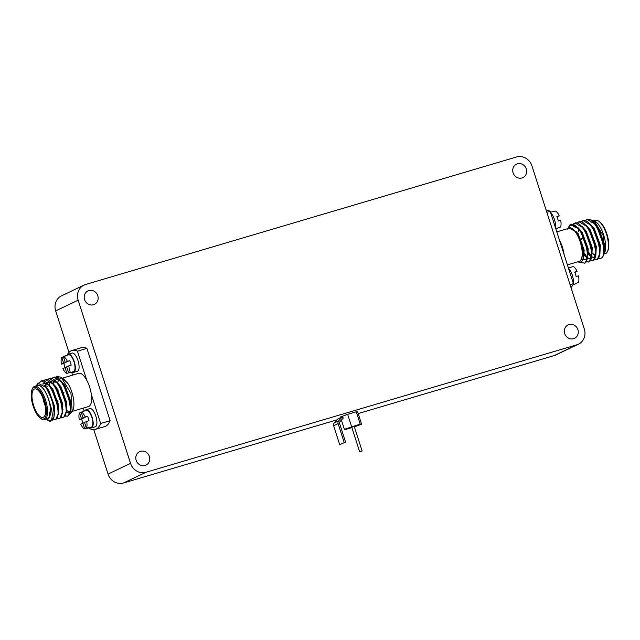 <?xml version="1.0" encoding="UTF-8"?>
<svg xmlns="http://www.w3.org/2000/svg" width="640" height="640" viewBox="0 0 640 640"><rect width="100%" height="100%" fill="white"/><g stroke="black" fill="none" stroke-linecap="round" stroke-linejoin="round"><path stroke-width="0.96" d="M359.744 451.736L362.12 451L359.744 451.736M354.128 426.424L351.848 427.152M351.896 427.616L345.752 429.432L344.368 429.312L360.208 424.096L356.256 411.776L357.64 411.896L361.6 424.216L354.376 426.88M360.208 424.096L361.6 424.216M351.592 426.64L347.64 414.328L356.256 411.776M340.624 417.672L340.408 416.992L347.64 414.328M344.368 429.312L341.408 420.112M554.328 355.536L576.808 344.808A12.952 11.96 64.5 0 0 578.432 344.184L555.952 354.912A12.952 11.96 -115.5 0 1 554.328 355.536L358.184 413.576M337.04 419.832L123.496 483.008A12.952 11.96 -115.5 0 1 108.056 474.088L130.536 463.36A12.952 11.96 64.5 0 0 145.976 472.28L123.496 483.008M578.432 344.184A12.952 11.96 64.5 0 0 584.336 329.096L531.944 165.912A12.952 11.96 64.5 0 0 516.504 156.992L85.672 284.464A12.952 11.96 64.5 0 0 84.048 285.088A12.952 11.96 64.5 0 0 78.144 300.176L55.664 310.904L68.976 352.392M93.776 429.624L108.056 474.088M55.664 310.904A12.952 11.96 -115.5 0 1 61.568 295.816L84.048 285.088M569.032 324.52A7.448 6.88 -115.5 0 1 577.728 329.136A7.448 6.88 -115.5 0 1 574.512 338.328A7.448 6.88 -115.5 0 1 573.584 338.688A7.448 6.88 -115.5 0 1 564.88 334.064A7.448 6.88 -115.5 0 1 568.096 324.88A7.448 6.88 -115.5 0 1 569.032 324.52M517.432 163.8A7.448 6.88 -115.5 0 1 526.128 168.416A7.448 6.88 -115.5 0 1 522.912 177.6A7.448 6.88 -115.5 0 1 521.976 177.96A7.448 6.88 -115.5 0 1 513.28 173.344A7.448 6.88 -115.5 0 1 516.496 164.152A7.448 6.88 -115.5 0 1 517.432 163.8M88.904 290.584A7.448 6.88 -115.5 0 1 97.6 295.2A7.448 6.88 -115.5 0 1 94.384 304.392A7.448 6.88 -115.5 0 1 93.448 304.752A7.448 6.88 -115.5 0 1 84.752 300.136A7.448 6.88 -115.5 0 1 87.968 290.944A7.448 6.88 -115.5 0 1 88.904 290.584M140.504 451.312A7.448 6.88 -115.5 0 1 149.2 455.928A7.448 6.88 -115.5 0 1 145.984 465.112A7.448 6.88 -115.5 0 1 145.048 465.472A7.448 6.88 -115.5 0 1 136.352 460.856A7.448 6.88 -115.5 0 1 139.568 451.672A7.448 6.88 -115.5 0 1 140.504 451.312M576.808 344.808L145.976 472.28M78.144 300.176L130.536 463.36M342.24 416.904L337.744 419.048L334.16 423A2.848 2.632 64.5 0 0 333.624 425.752L339.696 444.656L345.568 442.104L339.504 423.2A1.296 1.192 64.5 0 1 339.744 421.952L343.328 417.992L342.24 416.904L338.656 420.856A2.848 2.632 64.5 0 0 338.12 423.608L344.192 442.512M339.696 444.656L345.568 442.104M57.784 400.64L57.272 400.792L57.792 400.672M57.984 401.44L57.48 401.584M45.184 405.696A14.808 5.632 73.5 0 1 44.032 402.584A14.808 5.632 73.5 0 1 42.8 397.624M33.672 405.648A14.808 5.632 -106.5 0 0 43.016 417.392A14.808 5.632 -106.5 0 0 43.952 400.744A14.808 5.632 -106.5 0 0 34.616 388.992A14.808 5.632 -106.5 0 0 33.672 405.648M43.848 418.888A16.504 6.28 -106.5 0 0 44.544 400.464A16.504 6.28 -106.5 0 0 33.776 387.504A16.504 6.28 -106.5 0 0 32.064 389.504A16.504 6.28 -106.5 0 0 32.792 404.976A16.504 6.28 -106.5 0 0 40.608 418.352A16.504 6.28 -106.5 0 0 43.848 418.888M32.064 389.504L32.464 388.608A17.328 6.592 73.5 0 1 34.256 386.504A17.328 6.592 73.5 0 1 34.624 386.36A17.328 6.592 73.5 0 1 45.712 400.608A17.328 6.592 73.5 0 1 44.832 419.448A17.328 6.592 73.5 0 1 44.456 419.592A17.328 6.592 73.5 0 1 41.424 418.896L40.608 418.352M72.328 411.352L88.536 406.552A17.328 6.592 -106.5 0 0 88.912 406.408A17.328 6.592 -106.5 0 0 91.32 394.432A17.328 6.592 -106.5 0 0 86.776 380.264A17.328 6.592 -106.5 0 0 78.704 373.32L62.496 378.12M70.256 411.92A17.328 6.592 -106.5 0 0 70.72 411.824A17.328 6.592 -106.5 0 0 71.096 411.68A17.328 6.592 -106.5 0 0 72.744 409.888M44.456 419.592L47.376 418.728A17.328 6.592 -106.5 0 0 47.752 418.592A17.328 6.592 -106.5 0 0 48.632 399.744A17.328 6.592 -106.5 0 0 37.544 385.496L34.624 386.36M36.408 385.832A17.608 6.696 -106.5 0 1 37.088 385.376A17.608 6.696 -106.5 0 1 49.288 401.656C52.64 411.304 53.128 417.592 50.744 420.536L48.888 421L46.384 419.296M46.616 388.152L48.176 390.304L54.216 406.84L53.968 417.04A20.568 7.824 73.5 0 1 51.368 420.888A20.568 7.824 73.5 0 1 50.92 421.064A20.568 7.824 73.5 0 1 48.888 421M54.32 414.56L52.424 400.64L46.12 387.472L38.096 383.272L35.936 385.976M46.24 419.064A17.608 6.696 -106.5 0 0 47.832 418.848A17.608 6.696 -106.5 0 0 50.384 414.064L48.176 419.048L45.928 419.16M72.184 411.68L73 409.816A17.608 6.696 73.5 0 0 68.104 383.808L61.136 377.224L70.968 393.36L72.184 411.68L69.616 413.992M55.704 377.264L57.504 376.224A20.568 7.824 -106.5 0 0 57.344 376.264A20.568 7.824 -106.5 0 0 57.336 376.264L57.344 376.264M56.856 376.448L61.136 377.224M72.552 410.664A17.608 6.696 73.5 0 1 71.176 411.944M51.648 378.464L53.784 377.32L61.968 382.2L63.304 384.12L70.256 403.472L70.528 409.824L67.888 416L65.008 416.168M52.8 377.648C62.296 371.856 76.296 413.152 67.384 416.152L66.976 416.312M47.6 379.664L49.48 378.6M49.224 378.664L57.92 383.4L59.248 385.32L66.2 404.672L66.472 411.024L63.832 417.2L60.952 417.368M48.752 378.848C58.248 373.056 72.248 414.352 63.328 417.352L62.92 417.512M43.544 380.864L45.68 379.712L53.864 384.6L55.2 386.52L62.152 405.872L62.416 412.224L59.784 418.4L56.904 418.568M44.696 380.048C54.192 374.256 68.192 415.552 59.28 418.552L58.872 418.712M38.728 383.016L41.624 380.912L49.816 385.8L51.144 387.72L58.096 407.072L58.368 413.424L55.728 419.6L52.848 419.768M40.64 381.248C50.144 375.456 64.144 416.752 55.224 419.752L54.816 419.912M56.904 376.432A20.568 7.824 -106.5 0 0 55.792 377.288M53.832 382.736A20.568 7.824 -106.5 0 0 53.776 383.264L54.192 381.92M67.224 416.224L65.2 415.88M63.176 417.424L61.144 417.08M49.608 385.528L49.816 383.832M51.944 378.536L53.304 377.496M53.968 417.04L51.104 421M39.2 382.92L41.152 381.096M49.288 401.656L49.304 401.744C50.504 406.48 50.864 410.56 50.392 413.992L50.384 414.064M57.992 389.784A17.328 6.592 -106.5 0 0 58.184 391.272M66.888 410.52A17.328 6.592 -106.5 0 0 69.464 411.88M68.104 383.808L63.528 378.824M58.36 377.272L57.144 377.784M86.776 380.264L77.44 351.184A41.136 15.648 -106.5 0 0 71.952 350.496A41.136 15.648 -106.5 0 0 67.04 355.312M71.656 372.184L72.6 375.128M89.496 427.728L89.8 428.696A41.136 15.648 -106.5 0 0 95.288 429.384A41.136 15.648 -106.5 0 0 100.656 423.512L91.32 394.432M95.288 429.384L104.768 426.576A41.136 15.648 -106.5 0 0 110.136 420.704L100.656 423.512M83.2 408.136L84.144 411.072M110.136 420.704L86.912 348.376L77.44 351.184M86.912 348.376A41.136 15.648 -106.5 0 0 81.424 347.688L71.952 350.496M42.712 384.04L43.992 383.312L48 384.368M49.816 385.8L52.224 389.112L58.272 405.64L58.424 412.224M45.024 385.856L46.232 383.424M46.936 382.696L48.04 382.112L52.048 383.168M53.864 384.6L56.28 387.912L62.328 404.44L62.472 411.024M49.024 384.808L50.28 382.224M50.992 381.496L52.096 380.912L56.104 381.968M57.92 383.4L60.328 386.712L66.376 403.24L66.472 411.024M53.128 383.456L54.336 381.024M55.048 380.296L56.144 379.712M61.968 382.2L64.384 385.512L70.432 402.04L70.576 408.624M69.904 411.136L68.504 412.728L66.288 412.64M63.096 409.704L62.424 408.744M56.448 388.176L56.456 387.256M67.296 382.68L68.056 383.736M49.304 401.744L50.672 407.888L48.824 418.536M44.08 385.168L48.68 390.16L54.728 406.688L54.192 415.784M42.92 384.184L44.248 383.248M48.504 384.216L52.728 388.96L58.776 405.488L58.248 414.584M45.488 385.84L46.544 383.536M47.112 382.848L48.296 382.048M52.56 383.016L56.784 387.76L62.832 404.288L62.304 413.384M56.608 381.816L60.84 386.56L66.888 403.088L66.352 412.184M53.496 383.768L54.648 381.144M55.216 380.448L56.408 379.648M60.664 380.616L64.888 385.36L70.936 401.888L70.408 410.984M69.76 411.992L68.16 412.864M57.552 382.568L58.696 379.944M59.272 379.248L60.456 378.448M45.08 385.904A14.808 5.632 73.5 0 1 47.568 386.528M58.952 393.96L58.76 393.344A3.784 1.44 -106.5 0 0 58.712 393.36M592.504 253.512A14.808 5.632 -106.5 0 0 595.032 254.072M594.216 221.288A17.328 6.592 -106.5 0 0 593.6 222.184M603.872 254.08L605.376 253.64A17.328 6.592 -106.5 0 0 605.744 253.496A17.328 6.592 -106.5 0 0 607.536 251.392A17.328 6.592 -106.5 0 0 606.776 235.152A17.328 6.592 -106.5 0 0 598.576 221.104A17.328 6.592 -106.5 0 0 595.544 220.408L594.232 220.792M556.8 231.864L569.28 228.176A17.328 6.592 73.5 0 1 580.368 242.424A17.328 6.592 73.5 0 1 579.48 261.264A17.328 6.592 73.5 0 1 579.112 261.408L567.4 264.872M600.6 258.424A20.568 7.824 -106.5 0 0 600.744 258.384A20.568 7.824 -106.5 0 0 601.192 258.216A20.568 7.824 -106.5 0 0 603.064 256.24L604.024 251.984L603.752 245.632L596.8 226.28L595.464 224.352L587.28 219.472L585.144 220.616M592.36 221.064A17.608 6.696 73.5 0 1 594.92 221.312M590.432 219.84L594.12 220.72L595.632 221.712A17.608 6.696 73.5 0 1 603.96 235.984A17.608 6.696 73.5 0 1 604.736 252.488L603.704 254.28M594.12 220.72L603.36 235.848L604.52 252.984M567.664 228.688L569.832 225.944C571.76 224.712 574.032 225.024 576.64 226.888A20.568 7.824 73.5 0 0 570.984 224.296L571.024 224.28M567.672 228.648L569.984 224.808A20.568 7.824 73.5 0 1 570.544 224.464A20.568 7.824 73.5 0 1 570.984 224.296M577.504 261.88L581.408 262.592L583.848 256.688L582.104 243.912L576.304 231.8L568.88 227.936L567.6 229.12M577.976 261.744A17.608 6.696 -106.5 0 0 579.568 261.528A17.608 6.696 -106.5 0 0 580.304 241.872A17.608 6.696 -106.5 0 0 568.824 228.056A17.608 6.696 -106.5 0 0 568.144 228.512M586.344 261.92L588.72 261.904C597.64 258.904 583.632 217.608 574.136 223.4L572.984 224.216M581.344 262.632L584.664 263.104C590.888 261.208 585.576 234.728 576.64 226.888M584.256 263.264L585.176 262.952L587.808 256.776L587.536 250.424L580.584 231.072L579.256 229.152L571.072 224.264M590.4 260.72L592.768 260.704C601.688 257.704 587.688 216.408 578.192 222.2L577.04 223.016M586.536 261.632L588.56 261.976M588.312 262.064L589.224 261.752L591.864 255.576L591.592 249.224L584.64 229.872L583.304 227.952L575.12 223.072L574.136 223.4M594.448 259.52L596.824 259.504C605.744 256.504 591.744 215.208 582.24 221L581.096 221.816M584.472 254.296L585.664 256.208M582.752 220.848L581.392 221.888M584.456 253.2L587.248 257.528M590.592 260.432L592.616 260.776M592.368 260.864L593.28 260.552L595.912 254.376L595.648 248.024L588.696 228.672L587.36 226.752L579.176 221.872L578.192 222.2M588.528 253.096L589.712 255.008M588.512 252L591.304 256.328M596.416 259.664L597.328 259.352L599.968 253.184L599.696 246.832L592.744 227.48L591.416 225.552L583.232 220.672L582.24 221M598.504 258.32L600.88 258.304C609.792 255.304 595.792 214.008 586.296 219.8M592.616 221.272A17.328 6.592 73.5 0 1 592.624 221.272A17.328 6.592 73.5 0 1 595.688 221.992M546.224 210.376A41.136 15.648 73.5 0 1 550.2 211.304L573.424 283.632A41.136 15.648 73.5 0 1 571.024 287.608M570.064 284.632L573.424 283.632M546.84 212.296L550.2 211.304M559.536 240.384A17.328 6.592 73.5 0 1 564.088 254.552M598.576 221.104L599.392 221.648A16.504 6.28 73.5 0 1 607.208 235.024A16.504 6.28 73.5 0 1 607.936 250.496L607.536 251.392M603.904 253.136L604.432 244.048L598.384 227.512L594.16 222.776M594.064 254.136L595.336 255.304M599.848 254.336L600.376 245.24L594.336 228.712L590.104 223.968M589.072 254.208L591.288 256.496M591.736 256.8L593.8 257.328M595.8 255.536L596.328 246.44L590.28 229.912L586.056 225.168M578.68 229.208L578.352 231.624M583.96 253.872L587.232 257.696M587.68 258L589.744 258.528M591.744 256.736L592.272 247.64L586.224 231.112L582 226.368M583.496 259.12L585.696 259.728M587.688 257.936L588.224 248.84L582.176 232.312L577.952 227.568M583.352 259.664L584.168 250.04L578.12 233.512L570.584 227.592M604.024 251.984L603.928 244.192L597.88 227.664L595.464 224.352M593.656 222.92L590.152 221.72M593.2 253.888L595.264 255.744M599.968 253.184L599.872 245.392L593.824 228.864L591.416 225.552M588.488 254.256L591.208 256.944M591.672 257.192L593.896 257.28L595.288 255.688M595.912 254.376L595.824 246.592L589.776 230.064L587.36 226.752M583.96 254.792L587.16 258.144M587.624 258.392L589.84 258.48L591.24 256.888M591.864 255.576L591.768 247.792L585.72 231.264L583.304 227.952M583.432 259.528L585.44 259.816L587.184 258.08M587.808 256.776L587.712 248.992L581.664 232.464L579.256 229.152M577.44 227.72L573.432 226.664M583.848 256.688L583.664 250.192L577.616 233.664L576.424 231.968M580.456 239.024L583.592 238.064M580.768 239.76L581.272 239.608M572.96 284.688L574.96 284.096A8.744 3.328 -106.5 0 0 575.856 283.336L578.24 282.632A8.744 3.328 73.5 0 0 578.496 275.824L576.112 276.528A8.744 3.328 -106.5 0 0 575.512 274.264A8.744 3.328 -106.5 0 0 574.688 272.096L577.072 271.392A8.744 3.328 73.5 0 0 573.096 266.608L570.712 267.312A8.744 3.328 -106.5 0 0 570 267.328L568.344 267.816M574.84 272.44L577.072 271.392M575.568 283.712L576.536 283.136M573.288 283.216A9.488 3.608 -106.5 0 0 568.544 268.44M555.856 228.928L557.128 228.552A8.744 3.328 -106.5 0 0 558.024 227.792L560.408 227.088A8.744 3.328 73.5 0 0 560.664 220.28L558.28 220.984A8.744 3.328 -106.5 0 0 557.68 218.72A8.744 3.328 -106.5 0 0 556.856 216.552L559.24 215.848L557.008 216.896M558.704 227.592L557.736 228.168M550.504 212.272L552.16 211.776A8.744 3.328 -106.5 0 1 552.88 211.768L555.264 211.064A8.744 3.328 73.5 0 1 559.24 215.848M555.456 227.672A9.488 3.608 -106.5 0 0 550.712 212.896M82.264 411.832A8.744 3.328 73.5 0 1 82.872 411.448A8.744 3.328 73.5 0 1 83.592 411.44L81.208 412.144A8.744 3.328 -106.5 0 1 85.184 416.928L87.568 416.224A8.744 3.328 73.5 0 1 88.392 418.384A8.744 3.328 73.5 0 1 88.992 420.656L84.496 422.368L86.352 428.168A8.744 3.328 -106.5 0 0 86.608 421.36M86.352 428.168L88.736 427.464A8.744 3.328 73.5 0 1 87.84 428.224L91.288 427.2A8.744 3.328 -106.5 0 0 91.84 417.368A8.744 3.328 -106.5 0 0 86.328 410.432L82.872 411.448M82.992 423.104A8.744 3.328 73.5 0 1 82.32 421.28A8.744 3.328 73.5 0 1 81.72 419.016L79.336 419.72A8.744 3.328 -106.5 0 1 79.592 412.912L81.296 412.408M79.592 412.912L81.448 418.712L79.336 419.72M85.184 416.928L83.072 417.936L81.208 412.144M87.84 428.224A8.744 3.328 73.5 0 1 87.12 428.232L84.736 428.936A8.744 3.328 -106.5 0 1 80.76 424.152L82.872 423.144L84.736 428.936M83.752 417.736L81.72 419.016M87.568 416.224L83.072 417.936M83.832 418.008L81.448 418.712M84.576 422.64L82.872 423.144M89.64 408.688A9.488 3.608 73.5 0 1 89.84 408.608A9.488 3.608 73.5 0 1 95.912 416.416A9.488 3.608 73.5 0 1 95.432 426.736A9.488 3.608 73.5 0 1 95.232 426.808L91.504 427.912A9.488 3.608 73.5 0 1 89.944 427.6M84.984 410.824A9.488 3.608 73.5 0 1 85.912 409.792A9.488 3.608 73.5 0 1 86.112 409.712A9.488 3.608 73.5 0 1 92.184 417.512A9.488 3.608 73.5 0 1 91.704 427.832A9.488 3.608 73.5 0 1 91.504 427.912M65.16 367.56A8.744 3.328 73.5 0 1 64.488 365.736A8.744 3.328 73.5 0 1 63.888 363.472L61.504 364.176L63.616 363.168L61.76 357.368A8.744 3.328 -106.5 0 0 61.504 364.176M70 372.672L73.456 371.656A8.744 3.328 -106.5 0 0 74.008 361.824A8.744 3.328 -106.5 0 0 68.496 354.88L65.04 355.904A8.744 3.328 73.5 0 1 65.76 355.888L63.376 356.6A8.744 3.328 -106.5 0 1 67.352 361.384L69.736 360.68A8.744 3.328 73.5 0 1 70.56 362.84A8.744 3.328 73.5 0 1 71.16 365.112L68.776 365.816A8.744 3.328 -106.5 0 1 68.52 372.624L70.904 371.92A8.744 3.328 73.5 0 1 70 372.672A8.744 3.328 73.5 0 1 69.288 372.688L66.904 373.392A8.744 3.328 -106.5 0 1 62.928 368.608L65.04 367.6L66.904 373.392M68.52 372.624L66.656 366.824L68.776 365.816M61.76 357.368L63.464 356.864M64.432 356.288A8.744 3.328 73.5 0 1 65.04 355.904M67.352 361.384L65.232 362.392L63.376 356.6M69.736 360.68L65.232 362.392M65.912 362.192L63.888 363.472M66.744 367.096L65.04 367.6M66 362.456L63.616 363.168M71.808 353.144A9.488 3.608 73.5 0 1 72.008 353.064A9.488 3.608 73.5 0 1 78.08 360.864A9.488 3.608 73.5 0 1 77.6 371.184A9.488 3.608 73.5 0 1 77.392 371.264L73.664 372.368A9.488 3.608 73.5 0 1 72.112 372.056M67.152 355.28A9.488 3.608 73.5 0 1 68.08 354.248A9.488 3.608 73.5 0 1 68.28 354.168A9.488 3.608 73.5 0 1 74.352 361.968A9.488 3.608 73.5 0 1 73.872 372.288A9.488 3.608 73.5 0 1 73.664 372.368M333.624 425.752L338.12 423.608M334.16 423L338.656 420.856M359.656 451.792L351.744 427.16M362.12 451L354.216 426.368M71.856 411.488L70.72 411.824M47.096 388.768L46.12 387.472M58.528 411.208L58.368 413.424M62.576 410.008L62.416 412.224M70.688 407.608L70.528 409.824M63.984 392.656L63.48 392.808M59.424 394.008L59.024 394.128M592.624 221.272L593.76 220.936M89.84 408.608L86.112 409.712M72.008 353.064L68.28 354.168"/></g></svg>
